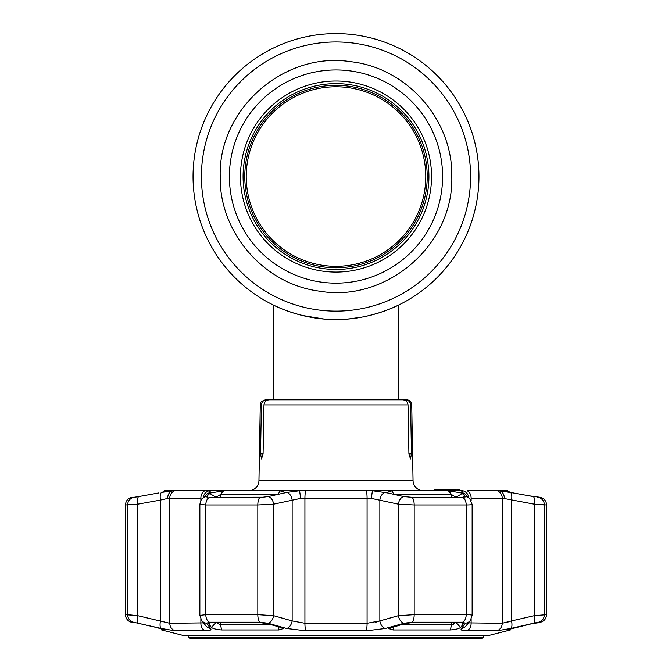 <?xml version="1.0" encoding="UTF-8"?>
<svg xmlns="http://www.w3.org/2000/svg" width="672" height="672" viewBox="0 0 672 672"><rect width="100%" height="100%" fill="white"/><g stroke="black" fill="none" stroke-linecap="round" stroke-linejoin="round"><path stroke-width="1.01" d="M478.951 176.551A142.951 142.951 0 0 1 336 319.494A142.951 142.951 0 0 1 193.049 176.551A142.951 142.951 0 0 1 336 33.6A142.951 142.951 0 0 1 375.673 313.883A142.951 142.951 0 0 0 336 33.6A142.951 142.951 0 0 0 193.049 176.551A142.951 142.951 0 0 1 336 33.6A142.951 142.951 0 0 1 478.951 176.551M292.337 312.665L299.712 314.815L292.337 312.665M323.282 318.931L302.274 315.462L323.24 318.923M327.44 319.242L335.975 319.494M344.56 319.242L346.718 319.091M349.39 318.864L352.75 318.511M356.639 317.999L359.68 317.52M361.603 317.184L349.188 318.889M377.378 313.379L372.271 314.815M376.312 313.69L378.437 313.051M346.928 319.074L340.343 319.427M336 319.494C369.86 320.023 398.874 305.038 398.378 305.172C398.882 305.038 369.785 320.04 336 319.494C302.123 320.023 273.134 305.038 273.622 305.172C273.151 305.029 302.106 320.023 336 319.494L327.474 319.242M370.784 315.202A142.951 142.951 0 0 1 370.776 315.202L380.075 312.53M348.298 318.965A142.951 142.951 0 0 1 193.049 176.551A142.951 142.951 0 0 0 348.298 318.965M336 86.78A89.771 89.771 0 0 0 246.229 176.551A89.771 89.771 0 0 0 336 266.322A89.771 89.771 0 0 0 425.771 176.551A89.771 89.771 0 0 0 336 86.78M349.549 318.856L360.184 317.436M380.1 312.522L387.803 309.775M393.431 307.448L397.118 305.768M240.458 176.551A95.542 95.542 0 0 1 336 81.01A95.542 95.542 0 0 1 431.542 176.551A95.542 95.542 0 0 1 336 272.084A95.542 95.542 0 0 1 240.458 176.551M428.912 176.551A92.912 92.912 0 0 1 336 269.464A92.912 92.912 0 0 1 243.088 176.551A92.912 92.912 0 0 1 336 83.63A92.912 92.912 0 0 1 428.912 176.551M244.776 176.551A91.224 91.224 0 0 0 336 267.775A91.224 91.224 0 0 0 427.224 176.551A91.224 91.224 0 0 0 336 85.319A91.224 91.224 0 0 0 244.776 176.551M423.444 490.77A10.399 10.399 0 0 1 413.045 480.556L411.726 404.914L410.6 404.914L411.474 453.869L410.483 459.068L408.92 453.869L411.474 453.869M248.556 490.77A10.399 10.399 0 0 0 258.955 480.556L413.045 480.556M260.526 453.869L263.08 453.869L261.517 459.068L260.526 453.869L261.4 404.914L260.274 404.914L258.955 480.556M263.08 453.869L263.978 404.914C264.415 401.738 266.246 400.033 269.464 399.806L402.536 399.806C405.762 400.042 407.585 401.738 408.022 404.914L408.92 453.869M398.336 399.806L406.526 399.806A5.2 5.2 0 0 1 411.726 404.914M442.991 490.77L442.991 489.737L444.301 489.737L442.991 489.737L444.301 489.737L444.318 490.77L444.301 489.737L442.932 489.737L442.932 490.77M442.932 489.737L436.052 489.737L436.052 490.77M434.75 489.737L436.052 489.737L434.75 489.737M453.432 490.77L453.432 489.737L444.662 489.737L444.662 490.77M261.4 404.914C261.769 401.78 263.533 400.084 266.675 399.806L273.664 399.806M260.274 404.914C261.341 403.393 258.3 402.335 265.474 399.806L266.675 399.806M398.378 305.172L398.378 399.806L405.325 399.806C408.467 400.084 410.231 401.789 410.6 404.914M276.772 399.806L395.228 399.806M434.599 489.737L436.052 489.737L434.599 489.737M435.901 489.737L435.901 490.77M459.732 489.737L458.926 489.737L459.732 489.737M456.901 490.77L456.901 489.737L458.926 489.737L458.018 489.737L458.018 490.77M458.926 489.737L458.926 490.77M455.448 490.77L455.448 489.737L452.752 489.737M456.901 489.737L456.767 490.77M453.256 629.723L456.54 629.101M400.537 624.809L451.727 624.809L455.986 622.348L460.547 627.505C458.581 628.824 455.112 629.647 450.156 629.966L393.028 629.966L388.819 628.597L404.788 623.591L411.23 622.759L461.261 622.759L463.604 623.591L460.547 627.505L463.604 623.591L463.008 622.902M208.992 622.902L208.396 623.591L211.453 627.505L208.37 623.188M183.96 635.662L488.04 635.662A2.083 2.083 0 0 1 487.528 635.72L184.472 635.72A2.083 2.083 0 0 1 183.96 635.662L161.666 629.966L161.053 628.656L159.726 628.303M156.526 627.522L164.816 629.966L161.666 629.966M139.432 623.549L137.063 623.02M136.693 622.944L156.458 627.505M135.509 622.759L131.342 622.222A7.795 7.795 0 0 1 125.479 614.67L137.726 615.686L127.63 614.67A7.795 7.72 90 0 0 133.434 622.222L131.342 622.222M465.436 623.28L461.362 628.48L465.461 623.246L462.554 622.222L412.012 622.222L404.04 623.246L385.384 628.48L366.047 630.848L305.953 630.848L286.616 628.48L267.96 623.246L259.988 622.222L209.446 622.222L206.539 623.246L210.638 628.48L206.539 623.246A7.795 7.501 -38.2 0 1 201.65 620.508L205.951 625.867A7.795 7.51 -39.4 0 0 210.638 628.48C211.722 630 209.966 630.79 205.355 630.848L208.244 630.689M210.143 630.21L210.672 628.522M209.714 497.305L262.87 497.221L209.714 497.305A7.795 4.822 90 0 0 205.817 504.966L199.861 504.386L199.861 615.409L205.817 614.67L257.813 614.67L273.63 615.686L292.152 620.92A7.795 4.906 -74.6 0 1 286.616 628.48L286.65 628.488M532.476 623.574L538.566 622.759L540.658 622.222L538.566 622.222L533.501 623.246L510.745 628.48L496.692 630.848L466.645 630.848C462.025 630.781 460.261 629.992 461.362 628.48L461.353 628.488A7.795 7.51 39.4 0 0 466.049 625.867L470.35 620.508L472.139 615.409L472.139 504.395L469.72 498.641A7.795 7.568 134.9 0 0 465.503 496.558L461.084 492.416L462.781 490.77L372.674 490.77L387.895 492.988L386.719 492.45L392.137 490.787L448.358 490.787L461.664 492.988M461.857 630.21L463.747 630.689M506.184 629.454L507.41 629.202M515.416 627.53L512.282 628.295M488.04 635.662L510.334 629.966L507.074 629.924M133.871 497.305L138.793 496.558A7.795 2.629 79.6 0 0 137.726 504.168L137.726 615.686L169.789 623.297L203.549 622.902M161.641 492.416L172.544 490.77L164.464 490.77L167.504 490.787L161.641 492.416A7.795 2.629 80 0 0 160.457 500.069L137.726 504.168L125.479 504.966L125.479 614.67M167.194 491.022L167.639 490.846M164.405 490.787L162.599 492.148M510.334 629.966L510.947 628.656M538.171 497.314A7.795 7.72 -90 0 1 544.37 504.966L534.274 504.168L546.521 504.966A7.795 7.795 0 0 0 540.254 497.314L529.124 495.81M372.674 490.77L366.164 490.77L372.674 490.77A7.795 0.84 93.7 0 0 371.507 498.422L304.92 498.128L300.493 498.422L273.63 504.168L257.813 504.966L205.817 504.966L205.817 614.67A7.795 4.822 -90 0 0 209.446 622.222M262.87 497.221L268.296 496.558L286.726 492.416L299.326 490.77L305.836 490.77L299.326 490.77A7.795 0.84 86.3 0 1 300.493 498.422M299.326 490.77L172.544 490.77A7.795 6.283 83.9 0 0 167.706 498.422L160.457 500.069L160.457 620.92A7.795 2.612 102.7 0 0 161.255 628.48L133.434 622.222M533.501 623.246A7.795 2.604 -103.2 0 0 534.274 615.686L534.274 504.168L502.211 498.128L471.131 498.128A7.795 5.964 -90 0 0 467.158 490.77L499.456 490.77L513.559 492.988L504.496 490.787L507.595 490.787L509.93 492.257M200.869 500.506L200.869 498.128A7.795 5.964 90 0 1 204.842 490.77L209.219 490.77L210.916 492.416L210.336 492.988L223.642 490.787L279.863 490.787L285.281 492.45L284.105 492.988M276.881 494.642L220.273 494.642L215.956 497.305M456.044 497.305L451.727 494.642L395.119 494.642M453.65 624.305L452.987 624.574M452.306 624.75L451.727 624.809L451.727 622.759M534.274 504.168A7.795 2.629 -79.6 0 0 533.207 496.558L513.559 492.988M540.254 497.314L537.289 497.221M507.259 629.807L532.392 623.591M507.595 490.787L499.456 490.77A7.795 6.283 -83.9 0 1 504.294 498.422M504.361 490.846L504.806 491.022M468.451 622.902L502.211 623.297L511.543 620.92L511.543 500.069A7.795 2.629 -80 0 0 510.359 492.416M468.737 497.658A7.795 7.123 -99 0 0 462.781 490.77M469.72 498.641L465.402 494.424A7.795 7.577 133.6 0 0 461.084 492.416M465.377 496.919L462.286 497.305L465.419 496.448M455.986 497.305L462.336 493.399M387.895 492.988L403.704 496.558L411.86 497.314L409.13 497.221M462.286 497.305L411.844 497.305L462.311 497.314A7.795 4.822 90 0 1 466.183 504.966L414.187 504.966L398.37 504.168L371.507 498.422M471.895 504.168C472.744 504.68 470.845 504.941 466.183 504.966L466.183 614.67C470.837 614.695 472.744 615.031 471.895 615.686M403.704 496.558A7.795 4.939 102.7 0 0 398.37 504.168L398.37 615.686L414.187 614.67L466.183 614.67A7.795 4.822 -90 0 1 462.554 622.222M385.274 492.416A7.795 4.948 102.2 0 0 379.848 500.069L379.848 620.92L375.547 622.297M366.047 630.848A7.795 1.369 -90 0 0 367.08 623.297L367.08 498.128A7.795 1.369 90 0 0 366.164 490.77L305.836 490.77A7.795 1.369 90 0 0 304.92 498.128L304.92 623.297L367.08 623.297L379.848 620.92L398.37 615.686A7.795 4.897 -106.1 0 0 404.04 623.246M286.726 492.416A7.795 4.948 77.8 0 1 292.152 500.069L292.152 620.92L304.92 623.297A7.795 1.369 -90 0 0 305.953 630.848M268.296 496.558A7.795 4.939 77.3 0 1 273.63 504.168L273.63 615.686A7.795 4.897 -73.9 0 1 267.96 623.246M210.336 492.988L206.581 496.448L207.866 497.221L206.623 496.927M206.581 496.448L206.497 496.558A7.795 7.568 -134.9 0 0 202.28 498.641L202.28 498.641C201.592 498.548 200.785 500.464 199.861 504.386M209.664 493.399L216.014 497.305M139.398 496.448L158.441 492.988M136.433 496.961L134.711 497.221M174.678 490.77A7.795 7.333 90 0 0 169.789 498.128L167.706 498.422M209.219 490.77A7.795 7.123 99 0 0 203.263 497.658M210.916 492.416A7.795 7.577 -133.6 0 0 206.598 494.424L202.28 498.641M510.745 628.48A7.795 2.612 -102.7 0 0 511.543 620.92L534.274 615.686L546.521 614.67C546.286 618.526 544.328 621.037 540.658 622.222M509.494 621.592L505.924 622.642M200.869 498.128L169.789 498.128L169.789 623.297A7.795 7.333 90 0 0 175.308 630.848L161.255 628.48M137.726 615.686A7.795 2.604 103.2 0 0 138.499 623.246M465.461 623.246A7.795 7.501 38.2 0 0 470.35 620.508M385.384 628.48A7.795 4.906 -105.4 0 1 379.848 620.92M208.396 623.591L210.739 622.759L260.77 622.759L267.212 623.591L280.997 627.505L283.181 628.597L278.972 629.966L221.844 629.966C216.88 629.647 213.419 628.824 211.453 627.505L216.014 622.348L220.273 624.809L271.463 624.809M483.37 637.619L482.017 638.4L189.983 638.4L188.63 637.619L483.37 637.619L483.37 635.72M470.593 176.551A134.593 134.593 0 0 1 336 311.136A134.593 134.593 0 0 1 201.407 176.551A134.593 134.593 0 0 1 336 41.958A134.593 134.593 0 0 1 470.593 176.551M229.396 176.551A106.604 106.604 0 0 1 336 69.947A106.604 106.604 0 0 1 442.604 176.551A106.604 106.604 0 0 1 336 283.147A106.604 106.604 0 0 1 229.396 176.551M408.022 404.914L263.978 404.914M175.308 630.848L205.355 630.848A7.795 5.964 90 0 1 200.869 623.297L200.869 619.324M127.63 614.67L127.63 504.966A7.795 7.72 90 0 1 133.829 497.314M278.183 494.642L279.863 490.787M223.642 490.787L220.273 494.642L220.273 497.305M451.727 497.305L451.727 494.642L448.358 490.787M392.137 490.787L393.817 494.642M393.515 626.8L393.028 629.966M450.156 629.966L451.727 624.809M496.692 630.848A7.795 7.333 -90 0 0 502.211 623.297L502.211 498.128A7.795 7.333 -90 0 0 497.322 490.77M411.86 497.314A7.795 2.898 90 0 1 414.187 504.966L414.187 614.67A7.795 2.898 -90 0 1 412.012 622.222M260.14 497.314A7.795 2.898 90 0 0 257.813 504.966L257.813 614.67A7.795 2.898 -90 0 0 259.988 622.222M471.131 498.128L471.131 500.506M471.131 619.324L471.131 623.297A7.795 5.964 -90 0 1 466.645 630.848M544.37 504.966L544.37 614.67A7.795 7.72 -90 0 1 538.566 622.222M169.789 623.297L169.789 516.768M220.273 622.759L220.273 624.809L221.844 629.966M278.972 629.966L278.485 626.8M273.622 399.806L273.622 305.172M451.786 176.551C452.987 119.935 406.829 67.578 350.515 61.673C284.038 51.19 218.148 109.267 220.214 176.551C219.064 232.512 264.121 284.432 319.687 291.178C386.669 302.862 453.919 244.507 451.786 176.551M455.54 490.77L455.54 489.737M125.479 504.966C125.756 500.926 127.84 498.38 131.746 497.314M546.521 504.966L546.521 614.67M201.65 620.508L199.861 615.409M188.63 637.619L188.63 635.72"/></g></svg>
